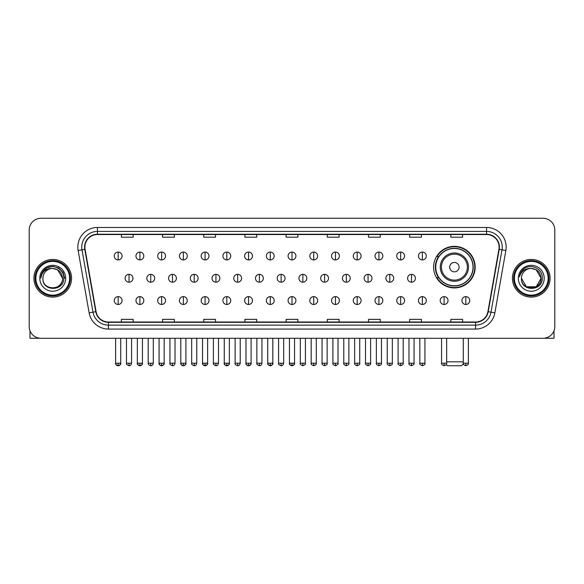 <?xml version="1.0" encoding="UTF-8"?>
<svg xmlns="http://www.w3.org/2000/svg" width="584" height="584" viewBox="0 0 584 584"><rect width="100%" height="100%" fill="white"/><g stroke="black" fill="none" stroke-linecap="round" stroke-linejoin="round"><path stroke-width="0.88" d="M433.598 267.129A20.79 20.79 0 0 0 454.389 287.919A20.79 20.79 0 0 0 475.179 267.129A20.79 20.79 0 0 0 454.389 246.346A20.79 20.79 0 0 0 433.598 267.129M438.584 277.721A19.024 19.024 0 0 1 438.584 256.544M29.2 230.023L29.2 326.514A11.768 11.768 0 0 0 40.968 338.282L543.032 338.282A11.768 11.768 0 0 0 554.8 326.514L554.8 230.023A11.768 11.768 0 0 0 543.032 218.263L40.968 218.263A11.768 11.768 0 0 0 29.2 230.023L29.2 326.514M33.909 278.269A18.827 18.827 0 0 0 52.735 297.103A18.827 18.827 0 0 0 71.562 278.269A18.827 18.827 0 0 0 52.735 259.442A18.827 18.827 0 0 0 33.909 278.269A18.827 18.827 0 0 0 52.735 297.103A18.827 18.827 0 0 0 71.562 278.269A18.827 18.827 0 0 0 52.735 259.442A18.827 18.827 0 0 0 33.909 278.269M512.438 278.269A18.827 18.827 0 0 0 531.265 297.103A18.827 18.827 0 0 0 550.091 278.269A18.827 18.827 0 0 0 531.265 259.442A18.827 18.827 0 0 0 512.438 278.269A18.827 18.827 0 0 0 531.265 297.103A18.827 18.827 0 0 0 550.091 278.269A18.827 18.827 0 0 0 531.265 259.442A18.827 18.827 0 0 0 512.438 278.269M84.899 247.09A12.549 12.549 0 0 1 97.448 234.534L486.552 234.534A12.549 12.549 0 0 1 498.911 249.266L487.917 311.637A12.549 12.549 0 0 1 475.551 322.003L108.449 322.003A12.549 12.549 0 0 1 96.083 311.637L85.089 249.266A12.549 12.549 0 0 1 84.899 247.09M84.585 247.09A12.863 12.863 0 0 0 84.782 249.324L95.776 311.688A12.863 12.863 0 0 0 108.449 322.317L475.551 322.317A12.863 12.863 0 0 0 488.224 311.688L499.218 249.324A12.863 12.863 0 0 0 486.552 234.221L97.448 234.221A12.863 12.863 0 0 0 84.585 247.09M78.139 250.492A19.615 19.615 0 0 1 97.448 227.475L486.552 227.475A19.615 19.615 0 0 1 505.861 250.492L494.867 312.863A19.615 19.615 0 0 1 475.551 329.069L108.449 329.069A19.615 19.615 0 0 1 89.133 312.863L78.139 250.492L82.001 249.813A15.688 15.688 0 0 1 97.448 231.403L486.552 231.403A15.688 15.688 0 0 1 501.999 249.813L491.005 312.177A15.688 15.688 0 0 1 475.551 325.142L108.449 325.142A15.688 15.688 0 0 1 92.995 312.177L82.001 249.813A15.688 15.688 0 0 1 81.76 247.09M543.032 218.263L40.968 218.263M40.968 338.282L543.032 338.282M554.8 326.514L554.8 230.023M488.224 311.688L491.005 312.177L501.999 249.813L505.861 250.492M286.116 234.534L286.116 237.192L297.884 237.192L297.884 234.534M244.93 234.534L244.93 237.192L256.697 237.192L256.697 234.534M203.743 234.534L203.743 237.192L215.511 237.192L215.511 234.534M162.564 234.534L162.564 237.192L174.331 237.192L174.331 234.534M121.377 234.534L121.377 237.192L133.145 237.192L133.145 234.534M327.303 234.534L327.303 237.192L339.07 237.192L339.07 234.534M368.489 234.534L368.489 237.192L380.257 237.192L380.257 234.534M409.669 234.534L409.669 237.192L421.436 237.192L421.436 234.534M450.855 234.534L450.855 237.192L462.623 237.192L462.623 234.534M297.884 322.003L297.884 319.353L286.116 319.353L286.116 322.003M256.697 322.003L256.697 319.353L244.93 319.353L244.93 322.003M215.511 322.003L215.511 319.353L203.743 319.353L203.743 322.003M174.331 322.003L174.331 319.353L162.564 319.353L162.564 322.003M133.145 322.003L133.145 319.353L121.377 319.353L121.377 322.003M339.07 322.003L339.07 319.353L327.303 319.353L327.303 322.003M380.257 322.003L380.257 319.353L368.489 319.353L368.489 322.003M421.436 322.003L421.436 319.353L409.669 319.353L409.669 322.003M462.623 322.003L462.623 319.353L450.855 319.353L450.855 322.003M29.981 330.741L29.981 338.282L75.482 338.282M69.598 278.269A16.863 16.863 0 0 0 52.735 261.406A16.863 16.863 0 0 0 35.865 278.269A16.863 16.863 0 0 0 52.735 295.139A16.863 16.863 0 0 0 69.598 278.269M70.387 278.269A17.651 17.651 0 0 0 52.735 260.617A17.651 17.651 0 0 0 35.084 278.269A17.651 17.651 0 0 0 52.735 295.92A17.651 17.651 0 0 0 70.387 278.269M62.539 278.269C61.955 272.312 58.692 269.049 52.735 268.465L57.641 269.779L62.539 278.269L57.641 269.779L52.735 268.465L57.641 269.779L62.539 278.269L57.641 269.779L52.735 268.465L57.641 269.779L62.539 278.269L57.641 269.779L52.735 268.465L57.641 269.779L62.539 278.269C63.138 290.92 42.325 290.92 42.931 278.269C42.055 291.883 64.24 291.577 63.78 278.269C64.51 268.932 52.268 262.997 45.216 269.012C42.756 271.064 41.318 273.677 40.895 276.845C42.741 271.005 46.691 268.209 52.735 268.465L57.641 269.779L62.539 278.269C63.138 290.92 42.325 290.92 42.931 278.269C42.325 290.92 63.138 290.92 62.539 278.269C63.138 290.92 42.325 290.92 42.931 278.269C42.325 290.92 63.138 290.92 62.539 278.269C63.138 290.92 42.325 290.92 42.931 278.269C42.325 290.92 63.138 290.92 62.539 278.269C63.138 290.92 42.325 290.92 42.931 278.269C42.325 290.92 63.138 290.92 62.539 278.269C63.138 290.92 42.325 290.92 42.931 278.269C42.325 290.92 63.138 290.92 62.539 278.269C63.138 290.92 42.325 290.92 42.931 278.269C42.325 290.92 63.138 290.92 62.539 278.269C63.138 290.92 42.325 290.92 42.931 278.269A9.804 9.804 0 0 1 52.735 268.465L57.641 269.779L62.539 278.269C62.933 285.883 53.144 290.942 47.173 286.35M39.792 278.269A12.943 12.943 0 0 0 52.735 291.219A12.943 12.943 0 0 0 65.678 278.269A12.943 12.943 0 0 0 52.735 265.326A12.943 12.943 0 0 0 39.792 278.269M45.209 269.012L42.318 272.451M42.238 272.604L46.771 267.939L52.735 266.341L58.699 267.939L63.065 272.305L64.663 278.269L63.065 272.305L58.699 267.939L52.735 266.341L46.771 267.939L42.406 272.305L40.807 278.269M42.143 272.786L42.398 272.312L42.143 272.786M463.368 363.817L461.448 365.737L447.329 365.737L446.212 364.628M446.658 361.817L463.287 361.817M459.097 267.129A4.708 4.708 0 0 0 454.389 262.428A4.708 4.708 0 0 0 449.68 267.129A4.708 4.708 0 0 0 454.389 271.837A4.708 4.708 0 0 0 459.097 267.129M468.507 267.129A14.118 14.118 0 0 0 454.389 253.011A14.118 14.118 0 0 0 440.263 267.129A14.118 14.118 0 0 0 454.389 281.254A14.118 14.118 0 0 0 468.507 267.129A14.118 14.118 0 0 1 454.389 281.254A14.118 14.118 0 0 1 440.263 267.129M473.018 267.129A18.63 18.63 0 0 0 454.389 248.499A18.63 18.63 0 0 0 435.759 267.129A18.63 18.63 0 0 0 454.389 285.766A18.63 18.63 0 0 0 473.018 267.129M474.785 267.129A20.396 20.396 0 0 1 436.956 277.721L438.847 277.721A18.805 18.805 0 0 0 466.828 281.233A18.805 18.805 0 0 0 466.828 253.033A18.805 18.805 0 0 0 438.847 256.544L436.956 256.544A20.396 20.396 0 0 1 474.785 267.129M118.158 252.069A3.92 3.92 0 0 0 114.238 255.989A3.92 3.92 0 0 0 118.158 259.916A3.92 3.92 0 0 0 122.085 255.989A3.92 3.92 0 0 0 118.158 252.069L118.158 259.916A3.92 3.92 0 0 0 122.085 255.989A3.92 3.92 0 0 0 118.158 252.069M139.89 252.069A3.92 3.92 0 0 0 135.97 255.989A3.92 3.92 0 0 0 139.89 259.916A3.92 3.92 0 0 0 143.81 255.989A3.92 3.92 0 0 0 139.89 252.069L139.89 259.916A3.92 3.92 0 0 0 143.81 255.989A3.92 3.92 0 0 0 139.89 252.069M161.622 252.069A3.92 3.92 0 0 0 157.695 255.989A3.92 3.92 0 0 0 161.622 259.916A3.92 3.92 0 0 0 165.542 255.989A3.92 3.92 0 0 0 161.622 252.069L161.622 259.916A3.92 3.92 0 0 0 165.542 255.989A3.92 3.92 0 0 0 161.622 252.069M183.347 252.069A3.92 3.92 0 0 0 179.427 255.989A3.92 3.92 0 0 0 183.347 259.916A3.92 3.92 0 0 0 187.274 255.989A3.92 3.92 0 0 0 183.347 252.069L183.347 259.916A3.92 3.92 0 0 0 187.274 255.989A3.92 3.92 0 0 0 183.347 252.069M205.079 252.069A3.92 3.92 0 0 0 201.159 255.989A3.92 3.92 0 0 0 205.079 259.916A3.92 3.92 0 0 0 208.999 255.989A3.92 3.92 0 0 0 205.079 252.069L205.079 259.916A3.92 3.92 0 0 0 208.999 255.989A3.92 3.92 0 0 0 205.079 252.069M226.811 252.069A3.92 3.92 0 0 0 222.891 255.989A3.92 3.92 0 0 0 226.811 259.916A3.92 3.92 0 0 0 230.731 255.989A3.92 3.92 0 0 0 226.811 252.069L226.811 259.916A3.92 3.92 0 0 0 230.731 255.989A3.92 3.92 0 0 0 226.811 252.069M248.543 252.069A3.92 3.92 0 0 0 244.616 255.989A3.92 3.92 0 0 0 248.543 259.916A3.92 3.92 0 0 0 252.463 255.989A3.92 3.92 0 0 0 248.543 252.069L248.543 259.916A3.92 3.92 0 0 0 252.463 255.989A3.92 3.92 0 0 0 248.543 252.069M270.268 252.069A3.92 3.92 0 0 0 266.348 255.989A3.92 3.92 0 0 0 270.268 259.916A3.92 3.92 0 0 0 274.195 255.989A3.92 3.92 0 0 0 270.268 252.069L270.268 259.916A3.92 3.92 0 0 0 274.195 255.989A3.92 3.92 0 0 0 270.268 252.069M292 252.069A3.92 3.92 0 0 0 288.08 255.989A3.92 3.92 0 0 0 292 259.916A3.92 3.92 0 0 0 295.92 255.989A3.92 3.92 0 0 0 292 252.069L292 259.916A3.92 3.92 0 0 0 295.92 255.989A3.92 3.92 0 0 0 292 252.069M313.732 252.069A3.92 3.92 0 0 0 309.805 255.989A3.92 3.92 0 0 0 313.732 259.916A3.92 3.92 0 0 0 317.652 255.989A3.92 3.92 0 0 0 313.732 252.069L313.732 259.916A3.92 3.92 0 0 0 317.652 255.989A3.92 3.92 0 0 0 313.732 252.069M335.457 252.069A3.92 3.92 0 0 0 331.537 255.989A3.92 3.92 0 0 0 335.457 259.916A3.92 3.92 0 0 0 339.384 255.989A3.92 3.92 0 0 0 335.457 252.069L335.457 259.916A3.92 3.92 0 0 0 339.384 255.989A3.92 3.92 0 0 0 335.457 252.069M357.189 252.069A3.92 3.92 0 0 0 353.269 255.989A3.92 3.92 0 0 0 357.189 259.916A3.92 3.92 0 0 0 361.109 255.989A3.92 3.92 0 0 0 357.189 252.069L357.189 259.916A3.92 3.92 0 0 0 361.109 255.989A3.92 3.92 0 0 0 357.189 252.069M378.921 252.069A3.92 3.92 0 0 0 375.001 255.989A3.92 3.92 0 0 0 378.921 259.916A3.92 3.92 0 0 0 382.841 255.989A3.92 3.92 0 0 0 378.921 252.069L378.921 259.916A3.92 3.92 0 0 0 382.841 255.989A3.92 3.92 0 0 0 378.921 252.069M400.653 252.069A3.92 3.92 0 0 0 396.726 255.989A3.92 3.92 0 0 0 400.653 259.916A3.92 3.92 0 0 0 404.573 255.989A3.92 3.92 0 0 0 400.653 252.069L400.653 259.916A3.92 3.92 0 0 0 404.573 255.989A3.92 3.92 0 0 0 400.653 252.069M422.378 252.069A3.92 3.92 0 0 0 418.458 255.989A3.92 3.92 0 0 0 422.378 259.916A3.92 3.92 0 0 0 426.305 255.989A3.92 3.92 0 0 0 422.378 252.069L422.378 259.916A3.92 3.92 0 0 0 426.305 255.989A3.92 3.92 0 0 0 422.378 252.069M129.028 274.349A3.92 3.92 0 0 0 125.1 278.269A3.92 3.92 0 0 0 129.028 282.196A3.92 3.92 0 0 0 132.948 278.269A3.92 3.92 0 0 0 129.028 274.349L129.028 282.196A3.92 3.92 0 0 0 132.948 278.269A3.92 3.92 0 0 0 129.028 274.349M150.752 274.349A3.92 3.92 0 0 0 146.832 278.269A3.92 3.92 0 0 0 150.752 282.196A3.92 3.92 0 0 0 154.68 278.269A3.92 3.92 0 0 0 150.752 274.349L150.752 282.196A3.92 3.92 0 0 0 154.68 278.269A3.92 3.92 0 0 0 150.752 274.349M172.484 274.349A3.92 3.92 0 0 0 168.564 278.269A3.92 3.92 0 0 0 172.484 282.196A3.92 3.92 0 0 0 176.405 278.269A3.92 3.92 0 0 0 172.484 274.349L172.484 282.196A3.92 3.92 0 0 0 176.405 278.269A3.92 3.92 0 0 0 172.484 274.349M194.216 274.349A3.92 3.92 0 0 0 190.289 278.269A3.92 3.92 0 0 0 194.216 282.196A3.92 3.92 0 0 0 198.137 278.269A3.92 3.92 0 0 0 194.216 274.349L194.216 282.196A3.92 3.92 0 0 0 198.137 278.269A3.92 3.92 0 0 0 194.216 274.349M215.941 274.349A3.92 3.92 0 0 0 212.021 278.269A3.92 3.92 0 0 0 215.941 282.196A3.92 3.92 0 0 0 219.869 278.269A3.92 3.92 0 0 0 215.941 274.349L215.941 282.196A3.92 3.92 0 0 0 219.869 278.269A3.92 3.92 0 0 0 215.941 274.349M237.673 274.349A3.92 3.92 0 0 0 233.753 278.269A3.92 3.92 0 0 0 237.673 282.196A3.92 3.92 0 0 0 241.601 278.269A3.92 3.92 0 0 0 237.673 274.349L237.673 282.196A3.92 3.92 0 0 0 241.601 278.269A3.92 3.92 0 0 0 237.673 274.349M259.406 274.349A3.92 3.92 0 0 0 255.485 278.269A3.92 3.92 0 0 0 259.406 282.196A3.92 3.92 0 0 0 263.326 278.269A3.92 3.92 0 0 0 259.406 274.349L259.406 282.196A3.92 3.92 0 0 0 263.326 278.269A3.92 3.92 0 0 0 259.406 274.349M281.138 274.349A3.92 3.92 0 0 0 277.21 278.269A3.92 3.92 0 0 0 281.138 282.196A3.92 3.92 0 0 0 285.058 278.269A3.92 3.92 0 0 0 281.138 274.349L281.138 282.196A3.92 3.92 0 0 0 285.058 278.269A3.92 3.92 0 0 0 281.138 274.349M302.862 274.349A3.92 3.92 0 0 0 298.942 278.269A3.92 3.92 0 0 0 302.862 282.196A3.92 3.92 0 0 0 306.79 278.269A3.92 3.92 0 0 0 302.862 274.349L302.862 282.196A3.92 3.92 0 0 0 306.79 278.269A3.92 3.92 0 0 0 302.862 274.349M324.594 274.349A3.92 3.92 0 0 0 320.674 278.269A3.92 3.92 0 0 0 324.594 282.196A3.92 3.92 0 0 0 328.515 278.269A3.92 3.92 0 0 0 324.594 274.349L324.594 282.196A3.92 3.92 0 0 0 328.515 278.269A3.92 3.92 0 0 0 324.594 274.349M346.327 274.349A3.92 3.92 0 0 0 342.399 278.269A3.92 3.92 0 0 0 346.327 282.196A3.92 3.92 0 0 0 350.247 278.269A3.92 3.92 0 0 0 346.327 274.349L346.327 282.196A3.92 3.92 0 0 0 350.247 278.269A3.92 3.92 0 0 0 346.327 274.349M368.059 274.349A3.92 3.92 0 0 0 364.131 278.269A3.92 3.92 0 0 0 368.059 282.196A3.92 3.92 0 0 0 371.979 278.269A3.92 3.92 0 0 0 368.059 274.349L368.059 282.196A3.92 3.92 0 0 0 371.979 278.269A3.92 3.92 0 0 0 368.059 274.349M389.784 274.349A3.92 3.92 0 0 0 385.863 278.269A3.92 3.92 0 0 0 389.784 282.196A3.92 3.92 0 0 0 393.711 278.269A3.92 3.92 0 0 0 389.784 274.349L389.784 282.196A3.92 3.92 0 0 0 393.711 278.269A3.92 3.92 0 0 0 389.784 274.349M411.516 274.349A3.92 3.92 0 0 0 407.596 278.269A3.92 3.92 0 0 0 411.516 282.196A3.92 3.92 0 0 0 415.436 278.269A3.92 3.92 0 0 0 411.516 274.349L411.516 282.196A3.92 3.92 0 0 0 415.436 278.269A3.92 3.92 0 0 0 411.516 274.349M118.158 296.628A3.92 3.92 0 0 0 114.238 300.548A3.92 3.92 0 0 0 118.158 304.476A3.92 3.92 0 0 0 122.085 300.548A3.92 3.92 0 0 0 118.158 296.628L118.158 304.476A3.92 3.92 0 0 0 122.085 300.548A3.92 3.92 0 0 0 118.158 296.628M139.89 296.628A3.92 3.92 0 0 0 135.97 300.548A3.92 3.92 0 0 0 139.89 304.476A3.92 3.92 0 0 0 143.81 300.548A3.92 3.92 0 0 0 139.89 296.628L139.89 304.476A3.92 3.92 0 0 0 143.81 300.548A3.92 3.92 0 0 0 139.89 296.628M161.622 296.628A3.92 3.92 0 0 0 157.695 300.548A3.92 3.92 0 0 0 161.622 304.476A3.92 3.92 0 0 0 165.542 300.548A3.92 3.92 0 0 0 161.622 296.628L161.622 304.476A3.92 3.92 0 0 0 165.542 300.548A3.92 3.92 0 0 0 161.622 296.628M183.347 296.628A3.92 3.92 0 0 0 179.427 300.548A3.92 3.92 0 0 0 183.347 304.476A3.92 3.92 0 0 0 187.274 300.548A3.92 3.92 0 0 0 183.347 296.628L183.347 304.476A3.92 3.92 0 0 0 187.274 300.548A3.92 3.92 0 0 0 183.347 296.628M205.079 296.628A3.92 3.92 0 0 0 201.159 300.548A3.92 3.92 0 0 0 205.079 304.476A3.92 3.92 0 0 0 208.999 300.548A3.92 3.92 0 0 0 205.079 296.628L205.079 304.476A3.92 3.92 0 0 0 208.999 300.548A3.92 3.92 0 0 0 205.079 296.628M226.811 296.628A3.92 3.92 0 0 0 222.891 300.548A3.92 3.92 0 0 0 226.811 304.476A3.92 3.92 0 0 0 230.731 300.548A3.92 3.92 0 0 0 226.811 296.628L226.811 304.476A3.92 3.92 0 0 0 230.731 300.548A3.92 3.92 0 0 0 226.811 296.628M248.543 296.628A3.92 3.92 0 0 0 244.616 300.548A3.92 3.92 0 0 0 248.543 304.476A3.92 3.92 0 0 0 252.463 300.548A3.92 3.92 0 0 0 248.543 296.628L248.543 304.476A3.92 3.92 0 0 0 252.463 300.548A3.92 3.92 0 0 0 248.543 296.628M270.268 296.628A3.92 3.92 0 0 0 266.348 300.548A3.92 3.92 0 0 0 270.268 304.476A3.92 3.92 0 0 0 274.195 300.548A3.92 3.92 0 0 0 270.268 296.628L270.268 304.476A3.92 3.92 0 0 0 274.195 300.548A3.92 3.92 0 0 0 270.268 296.628M292 296.628A3.92 3.92 0 0 0 288.08 300.548A3.92 3.92 0 0 0 292 304.476A3.92 3.92 0 0 0 295.92 300.548A3.92 3.92 0 0 0 292 296.628L292 304.476A3.92 3.92 0 0 0 295.92 300.548A3.92 3.92 0 0 0 292 296.628M313.732 296.628A3.92 3.92 0 0 0 309.805 300.548A3.92 3.92 0 0 0 313.732 304.476A3.92 3.92 0 0 0 317.652 300.548A3.92 3.92 0 0 0 313.732 296.628L313.732 304.476A3.92 3.92 0 0 0 317.652 300.548A3.92 3.92 0 0 0 313.732 296.628M335.457 296.628A3.92 3.92 0 0 0 331.537 300.548A3.92 3.92 0 0 0 335.457 304.476A3.92 3.92 0 0 0 339.384 300.548A3.92 3.92 0 0 0 335.457 296.628L335.457 304.476A3.92 3.92 0 0 0 339.384 300.548A3.92 3.92 0 0 0 335.457 296.628M357.189 296.628A3.92 3.92 0 0 0 353.269 300.548A3.92 3.92 0 0 0 357.189 304.476A3.92 3.92 0 0 0 361.109 300.548A3.92 3.92 0 0 0 357.189 296.628L357.189 304.476A3.92 3.92 0 0 0 361.109 300.548A3.92 3.92 0 0 0 357.189 296.628M378.921 296.628A3.92 3.92 0 0 0 375.001 300.548A3.92 3.92 0 0 0 378.921 304.476A3.92 3.92 0 0 0 382.841 300.548A3.92 3.92 0 0 0 378.921 296.628L378.921 304.476A3.92 3.92 0 0 0 382.841 300.548A3.92 3.92 0 0 0 378.921 296.628M400.653 296.628A3.92 3.92 0 0 0 396.726 300.548A3.92 3.92 0 0 0 400.653 304.476A3.92 3.92 0 0 0 404.573 300.548A3.92 3.92 0 0 0 400.653 296.628L400.653 304.476A3.92 3.92 0 0 0 404.573 300.548A3.92 3.92 0 0 0 400.653 296.628M422.378 296.628A3.92 3.92 0 0 0 418.458 300.548A3.92 3.92 0 0 0 422.378 304.476A3.92 3.92 0 0 0 426.305 300.548A3.92 3.92 0 0 0 422.378 296.628L422.378 304.476A3.92 3.92 0 0 0 426.305 300.548A3.92 3.92 0 0 0 422.378 296.628M444.11 296.628A3.92 3.92 0 0 0 440.19 300.548A3.92 3.92 0 0 0 444.11 304.476A3.92 3.92 0 0 0 448.03 300.548A3.92 3.92 0 0 0 444.11 296.628L444.11 304.476A3.92 3.92 0 0 0 448.03 300.548A3.92 3.92 0 0 0 444.11 296.628M465.842 296.628A3.92 3.92 0 0 0 461.915 300.548A3.92 3.92 0 0 0 465.842 304.476A3.92 3.92 0 0 0 469.762 300.548A3.92 3.92 0 0 0 465.842 296.628L465.842 304.476A3.92 3.92 0 0 0 469.762 300.548A3.92 3.92 0 0 0 465.842 296.628M554.019 330.741L554.019 338.282L508.518 338.282M548.135 278.269A16.863 16.863 0 0 0 531.265 261.406A16.863 16.863 0 0 0 514.402 278.269A16.863 16.863 0 0 0 531.265 295.139A16.863 16.863 0 0 0 548.135 278.269M548.916 278.269A17.651 17.651 0 0 0 531.265 260.617A17.651 17.651 0 0 0 513.613 278.269A17.651 17.651 0 0 0 531.265 295.92A17.651 17.651 0 0 0 548.916 278.269M536.17 286.766L526.359 286.766L521.461 278.269A9.804 9.804 0 0 1 531.265 268.465L536.17 269.779L541.069 278.269L536.17 269.779L531.265 268.465L536.17 269.779L541.069 278.269L536.17 269.779L531.265 268.465L536.17 269.779L531.265 268.465L536.17 269.779L541.069 278.269C541.675 290.92 520.862 290.92 521.461 278.269C520.585 291.883 542.77 291.577 542.31 278.269C543.04 268.932 530.798 262.997 523.746 269.012C521.286 271.064 519.848 273.677 519.424 276.845C521.271 271.005 525.22 268.209 531.265 268.465L536.17 269.779L541.069 278.269C541.675 290.92 520.862 290.92 521.461 278.269C520.862 290.92 541.675 290.92 541.069 278.269L536.17 286.766L526.359 286.766M531.265 268.465C537.222 269.049 540.492 272.312 541.069 278.269C541.675 290.92 520.862 290.92 521.461 278.269C520.862 290.92 541.675 290.92 541.069 278.269C541.675 290.92 520.862 290.92 521.461 278.269C520.862 290.92 541.675 290.92 541.069 278.269C541.675 290.92 520.862 290.92 521.461 278.269M518.322 278.269A12.943 12.943 0 0 0 531.265 291.219A12.943 12.943 0 0 0 544.208 278.269A12.943 12.943 0 0 0 531.265 265.326A12.943 12.943 0 0 0 518.322 278.269M541.069 278.269C541.463 285.883 531.674 290.942 525.702 286.35M523.746 269.012L520.855 272.451M520.673 272.786L520.935 272.312L520.673 272.786M486.552 227.475L486.552 234.221M82.001 249.813L84.782 249.324M108.449 329.069L108.449 322.317M475.551 322.317L475.551 329.069M89.133 312.863L95.776 311.688M499.218 249.324L501.999 249.813M97.448 227.475L97.448 234.221M491.005 312.177L494.867 312.863M467.361 267.129A12.972 12.972 0 0 0 454.389 254.157A12.972 12.972 0 0 0 441.416 267.129A12.972 12.972 0 0 0 454.389 280.101A12.972 12.972 0 0 0 467.361 267.129M129.028 363.19L126.472 363.19C125.962 364.007 126.808 364.854 129.028 365.737L129.028 363.19L131.575 363.19L131.575 338.282M150.752 363.19L148.205 363.19C147.686 364.007 148.54 364.854 150.752 365.737L150.752 363.19L153.307 363.19L153.307 338.282M172.484 363.19L169.937 363.19C169.418 364.007 170.265 364.854 172.484 365.737L172.484 363.19L175.032 363.19L175.032 338.282M194.216 363.19L191.669 363.19C191.151 364.007 191.997 364.854 194.216 365.737L194.216 363.19L196.764 363.19L196.764 338.282M215.941 363.19L213.394 363.19C212.875 364.007 213.729 364.854 215.941 365.737L215.941 363.19L218.496 363.19L218.496 338.282M237.673 363.19L235.126 363.19C234.607 364.007 235.462 364.854 237.673 365.737L237.673 363.19L240.221 363.19L240.221 338.282M259.406 363.19L256.858 363.19C256.339 364.007 257.186 364.854 259.406 365.737L259.406 363.19L261.953 363.19L261.953 338.282M281.138 363.19L278.583 363.19C278.072 364.007 278.918 364.854 281.138 365.737L281.138 363.19L283.685 363.19L283.685 338.282M302.862 363.19L300.315 363.19C299.796 364.007 300.651 364.854 302.862 365.737L302.862 363.19L305.417 363.19L305.417 338.282M324.594 363.19L322.047 363.19C321.529 364.007 322.375 364.854 324.594 365.737L324.594 363.19L327.142 363.19L327.142 338.282M346.327 363.19L343.779 363.19C343.261 364.007 344.107 364.854 346.327 365.737L346.327 363.19L348.874 363.19L348.874 338.282M368.059 363.19L365.504 363.19C364.985 364.007 365.839 364.854 368.059 365.737L368.059 363.19L370.606 363.19L370.606 338.282M389.784 363.19L387.236 363.19C386.717 364.007 387.572 364.854 389.784 365.737L389.784 363.19L392.331 363.19L392.331 338.282M411.516 363.19L408.968 363.19C408.45 364.007 409.296 364.854 411.516 365.737L411.516 363.19L414.063 363.19L414.063 338.282M118.158 363.19L115.61 363.19C115.092 364.007 115.946 364.854 118.158 365.737L118.158 363.19L120.713 363.19C121.224 364.007 120.377 364.854 118.158 365.737C116.902 365.861 116.055 365.007 115.61 363.19L115.61 338.282M139.89 363.19L137.342 363.19C136.824 364.007 137.671 364.854 139.89 365.737L139.89 363.19L142.438 363.19C142.956 364.007 142.109 364.854 139.89 365.737C138.634 365.861 137.787 365.007 137.342 363.19L137.342 338.282M161.622 363.19L159.067 363.19C158.556 364.007 159.403 364.854 161.622 365.737L161.622 363.19L164.17 363.19C164.688 364.007 163.834 364.854 161.622 365.737C160.366 365.861 159.512 365.007 159.067 363.19L159.067 338.282M183.347 363.19L180.799 363.19C180.281 364.007 181.135 364.854 183.347 365.737L183.347 363.19L185.902 363.19C186.42 364.007 185.566 364.854 183.347 365.737C182.099 365.861 181.244 365.007 180.799 363.19L180.799 338.282L180.799 363.19M205.079 363.19L202.531 363.19C202.013 364.007 202.86 364.854 205.079 365.737L205.079 363.19L207.627 363.19C208.145 364.007 207.298 364.854 205.079 365.737C203.823 365.861 202.977 365.007 202.531 363.19L202.531 338.282M226.811 363.19L224.263 363.19C223.745 364.007 224.592 364.854 226.811 365.737L226.811 363.19L229.359 363.19C229.877 364.007 229.03 364.854 226.811 365.737C225.555 365.861 224.709 365.007 224.263 363.19L224.263 338.282M248.543 363.19L245.988 363.19C245.47 364.007 246.324 364.854 248.543 365.737L248.543 363.19L251.091 363.19C251.609 364.007 250.755 364.854 248.543 365.737C247.287 365.861 246.433 365.007 245.988 363.19L245.988 338.282M270.268 363.19L267.72 363.19C267.202 364.007 268.056 364.854 270.268 365.737L270.268 363.19L272.823 363.19C273.334 364.007 272.487 364.854 270.268 365.737C269.012 365.861 268.166 365.007 267.72 363.19L267.72 338.282M292 363.19L289.452 363.19C288.934 364.007 289.781 364.854 292 365.737L292 363.19L294.548 363.19C295.066 364.007 294.219 364.854 292 365.737C290.744 365.861 289.898 365.007 289.452 363.19L289.452 338.282M313.732 363.19L311.177 363.19C310.666 364.007 311.513 364.854 313.732 365.737L313.732 363.19L316.28 363.19L316.28 338.282L316.28 363.19C316.798 364.007 315.944 364.854 313.732 365.737M335.457 363.19L332.909 363.19L332.909 338.282L332.909 363.19C332.391 364.007 333.245 364.854 335.457 365.737L335.457 363.19L338.012 363.19L338.012 338.282M357.189 363.19L354.641 363.19C354.123 364.007 354.97 364.854 357.189 365.737L357.189 363.19L359.737 363.19L359.737 338.282M378.921 363.19L376.373 363.19C375.855 364.007 376.702 364.854 378.921 365.737L378.921 363.19L381.469 363.19L381.469 338.282M400.653 363.19L398.098 363.19C397.58 364.007 398.434 364.854 400.653 365.737L400.653 363.19L403.201 363.19L403.201 338.282M422.378 363.19L419.83 363.19C419.312 364.007 420.166 364.854 422.378 365.737L422.378 363.19L424.933 363.19L424.933 338.282M444.11 363.19L441.562 363.19C441.044 364.007 441.891 364.854 444.11 365.737L444.11 363.19L446.658 363.19L446.658 338.282M465.842 363.19L463.287 363.19C462.776 364.007 463.623 364.854 465.842 365.737L465.842 363.19L468.39 363.19L468.39 338.282M126.472 363.19L126.472 338.282M131.575 363.19C131.13 365.007 130.283 365.861 129.028 365.737M148.205 363.19L148.205 338.282M153.307 363.19C152.862 365.007 152.008 365.861 150.752 365.737M169.937 363.19L169.937 338.282M175.032 363.19C174.587 365.007 173.74 365.861 172.484 365.737M191.669 363.19L191.669 338.282M196.764 363.19C196.319 365.007 195.472 365.861 194.216 365.737M213.394 363.19L213.394 338.282M218.496 363.19C218.051 365.007 217.197 365.861 215.941 365.737M235.126 363.19L235.126 338.282M240.221 363.19C239.783 365.007 238.929 365.861 237.673 365.737M256.858 363.19L256.858 338.282M261.953 363.19C261.508 365.007 260.661 365.861 259.406 365.737M278.583 363.19L278.583 338.282M283.685 363.19C283.24 365.007 282.393 365.861 281.138 365.737M300.315 363.19L300.315 338.282M305.417 363.19C305.928 364.007 305.082 364.854 302.862 365.737M322.047 363.19L322.047 338.282M327.142 363.19C327.661 364.007 326.814 364.854 324.594 365.737M343.779 363.19L343.779 338.282M348.874 363.19C349.393 364.007 348.538 364.854 346.327 365.737M365.504 363.19L365.504 338.282M370.606 363.19C371.125 364.007 370.271 364.854 368.059 365.737M387.236 363.19L387.236 338.282M392.331 363.19C392.849 364.007 392.003 364.854 389.784 365.737M408.968 363.19L408.968 338.282M414.063 363.19C414.582 364.007 413.735 364.854 411.516 365.737M118.158 365.737C119.413 365.861 120.267 365.007 120.713 363.19L120.713 338.282M139.89 365.737C141.145 365.861 141.992 365.007 142.438 363.19L142.438 338.282M161.622 365.737C162.878 365.861 163.724 365.007 164.17 363.19L164.17 338.282M183.347 365.737C184.602 365.861 185.457 365.007 185.902 363.19L185.902 338.282M205.079 365.737C206.334 365.861 207.181 365.007 207.627 363.19L207.627 338.282M226.811 365.737C228.067 365.861 228.913 365.007 229.359 363.19L229.359 338.282M248.543 365.737C249.791 365.861 250.645 365.007 251.091 363.19L251.091 338.282M270.268 365.737C271.524 365.861 272.378 365.007 272.823 363.19L272.823 338.282M292 365.737C293.256 365.861 294.102 365.007 294.548 363.19L294.548 338.282M311.177 363.19L311.177 338.282M338.012 363.19C338.53 364.007 337.676 364.854 335.457 365.737M354.641 363.19L354.641 338.282M359.737 363.19C360.255 364.007 359.408 364.854 357.189 365.737M376.373 363.19L376.373 338.282M381.469 363.19C381.987 364.007 381.14 364.854 378.921 365.737M398.098 363.19L398.098 338.282M403.201 363.19C403.719 364.007 402.865 364.854 400.653 365.737M419.83 363.19L419.83 338.282M424.933 363.19C425.444 364.007 424.597 364.854 422.378 365.737M441.562 363.19L441.562 338.282M446.658 363.19C447.176 364.007 446.329 364.854 444.11 365.737M463.287 363.19L463.287 338.282M468.39 363.19C468.908 364.007 468.054 364.854 465.842 365.737"/></g></svg>
